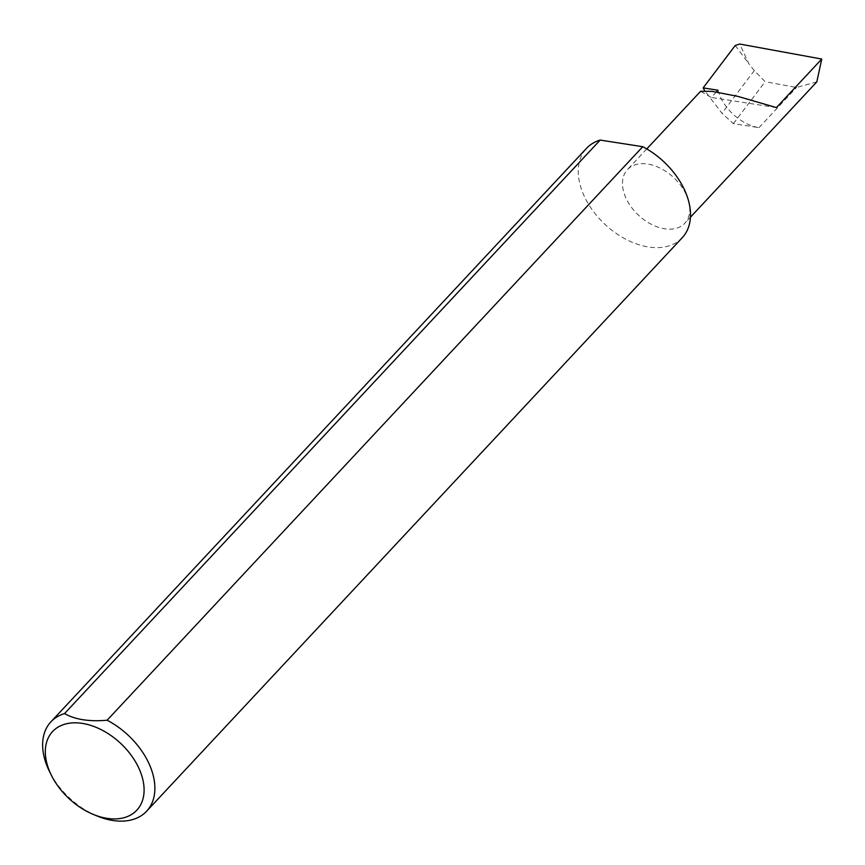 <?xml version="1.0" encoding="UTF-8"?>
<svg xmlns="http://www.w3.org/2000/svg" width="865" height="865" viewBox="0 0 865 865"><rect width="100%" height="100%" fill="white"/><g stroke="black" fill="none" stroke-linecap="round" stroke-linejoin="round"><path stroke-width="0.65" stroke-dasharray="4.33 3.24" d="M716.339 92.004L711.257 97.442L700.596 91.301M688.713 201.491A39.26 25.755 -137 0 0 661.109 168.621A39.26 25.755 -137 0 0 627.449 169.616A39.26 25.755 -137 0 0 623.557 191.349A39.26 25.755 -137 0 0 651.161 224.219A39.26 25.755 -137 0 0 684.831 223.213A39.26 25.755 -137 0 0 688.713 201.491M96.923 815.922A65.481 42.958 43 0 1 49.619 771.742M682.236 237.724A65.481 42.958 43 0 1 626.087 239.389A65.481 42.958 43 0 1 580.047 184.569A65.481 42.958 43 0 1 586.524 148.337M718.004 90.219A39.26 25.755 -137 0 0 759.005 127.652L733.379 123.652L721.972 113.283L704.694 90.684M733.379 123.652L765.136 81.721L754.302 70.595L721.972 113.283M754.302 70.595L748.96 63.913L739.726 44.039M816.809 81.905L796.535 87.462L765.136 81.721M735.239 45.477L748.96 63.913M776.413 107.595L711.257 97.442M759.005 127.652L796.535 87.462M646.76 148.931L627.449 169.616M690.432 217.212L684.831 223.213"/><path stroke-width="1.3" d="M646.76 148.931L700.596 91.301L711.895 91.344L737.683 96.339L776.413 107.595L821.75 59.047L816.809 81.905L690.432 217.212M142.52 778.316A57.62 37.8 -137 0 0 82.337 723.389A57.62 37.8 -137 0 0 46.894 763.427A57.62 37.8 -137 0 0 51.468 775.451A57.62 37.8 -137 0 0 93.096 814.333A57.62 37.8 -137 0 0 142.52 778.316M51.468 775.451L49.619 771.742A65.481 42.958 43 0 1 44.418 758.075A65.481 42.958 43 0 1 50.905 721.843A65.481 42.958 43 0 1 64.529 713.582C75.158 719.594 89.355 721.799 107.119 720.221A65.481 42.958 43 0 1 153.094 775.008A65.481 42.958 43 0 1 146.607 811.229A65.481 42.958 43 0 1 96.923 815.922L93.096 814.333M107.119 720.221L642.749 146.704A65.481 42.958 43 0 1 688.713 201.491A65.481 42.958 43 0 1 682.236 237.724L146.607 811.229M704.694 90.684L703.126 87.906L718.004 90.219L716.339 92.004M703.126 87.906L735.239 45.477L739.726 44.039L821.75 59.047M64.529 713.582L600.159 140.076A65.481 42.958 43 0 0 586.524 148.337L50.905 721.843M642.749 146.704L600.159 140.076"/></g></svg>
